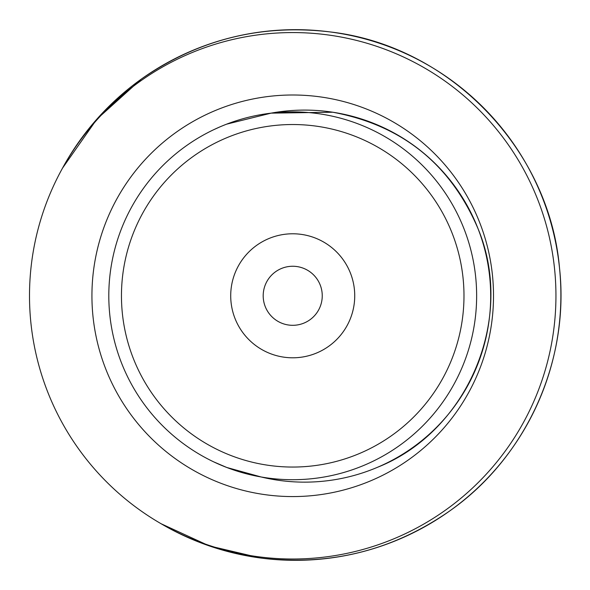 <?xml version="1.0" encoding="UTF-8"?>
<svg xmlns="http://www.w3.org/2000/svg" width="590" height="590" viewBox="0 0 590 590"><rect width="100%" height="100%" fill="white"/><g stroke="black" fill="none" stroke-linecap="round" stroke-linejoin="round"><path stroke-width="0.89" d="M276.555 480.009L260.979 476.941A186.027 186.027 -81.3 0 0 489.213 272.735A186.027 186.027 -81.3 0 0 271.112 113.14L226.582 124.173M62.562 168.061A265.33 265.33 54.5 0 1 552.985 230.719A265.33 265.33 54.5 0 1 161.21 523.802M268.679 278.642A29.53 29.53 0 0 0 275.574 319.824A29.53 29.53 0 0 0 316.756 312.936A29.53 29.53 0 0 0 309.868 271.747A29.53 29.53 0 0 0 268.679 278.642M230.712 295.789A62.009 62.009 0 0 0 292.721 357.798A62.009 62.009 0 0 0 354.73 295.789A62.009 62.009 0 0 0 292.721 233.78A62.009 62.009 0 0 0 230.712 295.789M463.983 295.789A171.262 171.262 0 0 0 292.721 124.527A171.262 171.262 0 0 0 121.459 295.789A171.262 171.262 0 0 0 292.721 467.051A171.262 171.262 0 0 0 463.983 295.789M108.803 295.789A183.918 183.918 0 0 1 292.721 111.871A183.918 183.918 0 0 1 476.639 295.789A183.918 183.918 0 0 1 292.721 479.707A183.918 183.918 0 0 1 108.803 295.789M260.987 476.941L226.811 467.487L213.838 461.926M219.945 126.88L213.838 129.645M29.5 295.789A263.221 263.221 0 0 1 292.721 32.568A263.221 263.221 0 0 1 555.942 295.789A263.221 263.221 0 0 1 292.721 559.01A263.221 263.221 0 0 1 29.5 295.789M493.513 295.789A200.792 200.792 0 0 1 292.721 496.574A200.792 200.792 0 0 1 91.929 295.789A200.792 200.792 0 0 1 292.721 94.997A200.792 200.792 0 0 1 493.513 295.789M271.112 113.14L332.767 112.225C402.004 125.176 450.443 164.042 478.092 228.817C515.446 318.504 467.995 431.224 377.748 467.184M62.555 168.076L96.9 119.121L141.327 79.104C198.321 39.493 261.274 23.77 330.194 31.941C449.064 45.489 549.379 148.717 559.504 267.941C569.896 360.874 526.383 457.243 449.794 510.896C392.8 550.507 329.847 566.23 260.928 558.059L209.339 545.927L161.195 523.787"/></g></svg>
